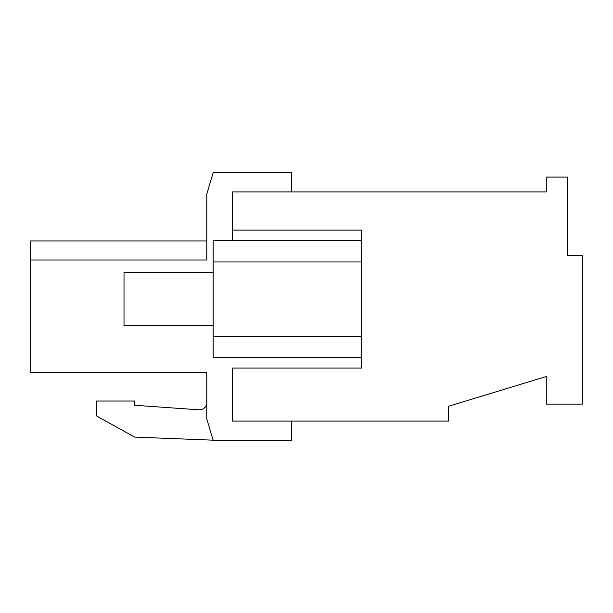 <?xml version="1.0" encoding="UTF-8"?>
<svg xmlns="http://www.w3.org/2000/svg" width="613" height="613" viewBox="0 0 613 613"><rect width="100%" height="100%" fill="white"/><g stroke="black" fill="none" stroke-linecap="round" stroke-linejoin="round"><path stroke-width="0.92" d="M213.132 272.555L124.018 272.555L124.018 325.603L213.132 325.603M361.67 240.725L361.67 230.12L232.235 230.12L232.235 191.915L546.275 191.915L546.275 177.065L567.5 177.065L567.5 255.575L582.35 255.575L582.35 404.105L546.275 404.105L546.275 376.52L448.67 406.227L448.67 421.085L232.235 421.085L232.235 368.045L361.67 368.045L361.67 240.725L213.132 240.725L213.132 336.215L361.67 336.215M206.773 403.752A7.425 7.425 0 0 1 198.949 409.798L134.622 405.262L134.622 401.025L96.433 401.025L96.433 415.875L134.622 437.092L213.132 440.18L291.65 440.18L291.65 421.085L232.235 421.085L232.235 368.045M232.235 230.12L232.235 240.725M361.67 357.433L213.132 357.433L213.132 336.215M213.132 440.18L206.773 418.963L206.773 372.283L30.65 372.283L30.65 240.932L206.773 240.932M30.65 260.027L206.773 260.027L206.773 194.037L213.132 172.82L291.65 172.82L291.65 191.915L232.235 191.915M361.67 261.95L213.132 261.95"/></g></svg>
